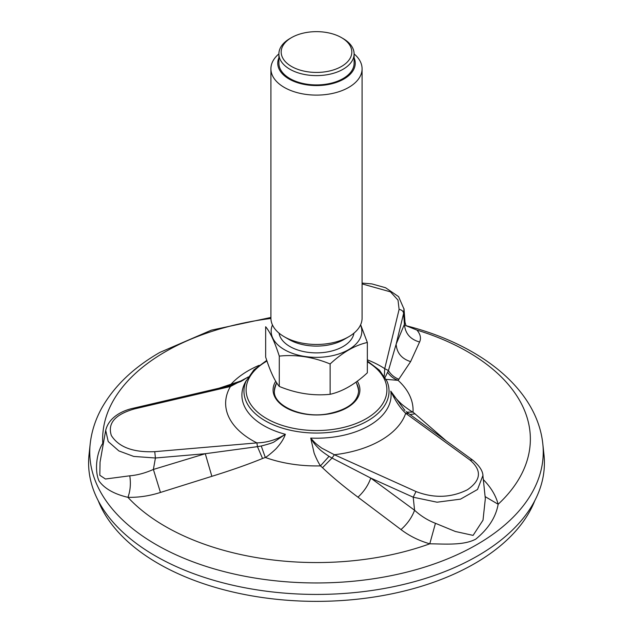 <?xml version="1.0" encoding="UTF-8"?>
<svg xmlns="http://www.w3.org/2000/svg" width="633" height="633" viewBox="0 0 633 633"><rect width="100%" height="100%" fill="white"/><g stroke="black" fill="none" stroke-linecap="round" stroke-linejoin="round"><path stroke-width="0.95" d="M406.164 411.592L408.633 413.563L405.69 413.302C400.254 408.135 395.285 400.752 390.775 391.154C392.895 394.873 396.084 398.79 400.357 402.897C401.409 404.273 410.619 411.236 413.017 412.13L446.154 440.79M483.327 479.561L484.34 480.645C491.358 488.075 495.963 495.948 498.147 504.256C495.9 517.114 488.439 528.753 475.739 539.15C463.53 545.599 445.569 543.953 429.775 543.818C418.951 540.685 409.361 535.937 400.998 529.576L357.962 497.182C343.735 486.524 331.914 476.696 322.498 467.692L320.456 465.896C318.098 462.161 315.986 457.881 314.118 453.054L310.716 438.083C315.044 443.037 315.471 443.504 321.778 448.148L334.359 454.731L332.04 458.055L370.748 478.065L413.214 497.206L416.016 491.54C433.977 498.44 451.115 497.839 467.431 489.744C481.199 480.21 482.03 470.295 469.931 459.985L472.637 460.041M211.857 476.325L205.282 453.711L257.457 446.653L256.903 442.894C267.197 442.594 276.684 439.721 285.356 434.285C283.861 438.629 281.139 443.013 277.191 447.444C276.257 448.947 267.632 456.48 265.314 457.461L262.545 458.49C248.468 464.25 231.567 470.2 211.857 476.325L160.45 492.45C149.523 495.932 138.682 497.562 127.929 497.332C114.217 494.104 104.587 488.652 99.033 480.993C94.42 470.707 96.43 453.086 102.775 443.361L103.496 442.704M219.145 388.187L243.357 380.132M406.378 325.805L416.957 330.094C420.447 334.287 421.325 338.251 419.584 342.002L410.611 361.617L398.086 380.346L386.114 379.365M542.813 443.947L543.969 454.708A227.904 131.577 180 0 1 477.654 555.893A227.904 131.577 180 0 1 222.808 582.795A227.904 131.577 180 0 1 89.031 454.708L90.187 443.947A226.749 130.912 0 0 0 316.5 582.961A226.749 130.912 0 0 0 542.813 443.947C537.077 389.113 480.582 344.439 405.603 325.599M276.653 382.783A42.846 42.846 0 0 0 274.698 389.113A42.15 24.339 -0 0 0 274.366 391.59M358.634 391.59A42.15 24.339 -0 0 0 358.302 389.113A42.846 42.846 0 0 0 356.062 382.095M133.31 408.23L134.378 408.934C115.056 414.473 107.388 423.335 111.361 435.544C118.782 447.191 133.246 452.571 154.753 451.669L155.425 457.999L133.721 456.425L118.862 450.918L108.203 441.533L105.695 430.329L100.054 462.106L99.816 475.264L105.45 479.015L129.781 475.802C137.306 475.185 145.171 473.073 153.384 469.457L155.425 457.999L205.282 453.711L153.384 469.457L160.45 492.45M482.9 475.557L477.527 489.483L460.507 499.144L437.055 502.206L413.214 497.206L414.583 510.269C420.858 516.014 427.813 520.358 435.449 523.301L455.372 531.491L473.096 535.383L483.011 520.176L485.329 498.654L482.947 475.992M419.584 342.002C410.216 339.351 405.167 333.441 404.424 324.262L405.009 322.292L403.996 308.675L403.617 313.382C403.276 311.159 401.773 309.846 399.106 309.418L398.015 300.121L390.49 291.86L362.084 283.908M383.804 376.572C384.16 377.205 384.46 374.562 384.722 368.659L388.44 370.574L396.139 344.186L403.617 313.382L404.424 324.262L396.139 344.186C396.836 352.961 401.662 358.769 410.611 361.617M248.176 377.046L230.428 386.51L229.011 386.114M404.946 410.508L390.775 391.154A74.599 43.068 0 0 1 310.716 438.083L310.716 438.083C312.876 441.945 315.653 445.497 319.056 448.742C320.171 450.11 323.495 452.642 329.025 456.338L332.04 458.055L322.498 467.692M385.07 377.45L388.44 370.574C390.941 374.665 394.438 377.561 398.932 379.262M105.64 430.662C108.678 416.933 123.039 410.39 133.334 408.222L229.383 385.798L241.141 381.351L248.247 376.928M262.545 458.49L257.457 446.653L261.239 445.996C268.74 444.073 273.06 442.689 274.216 441.834L285.356 434.285A74.599 43.068 0 0 1 246.308 380.568M228.418 386.019L228.07 385.26M129.781 475.802C130.96 483.636 130.343 490.812 127.929 497.332A213.859 123.467 0 0 0 429.775 543.818L435.449 523.301M261.239 445.996L265.314 457.461A96.58 55.759 0 0 0 320.456 465.896L329.025 456.346M231.591 385.22L230.958 384.302A96.58 55.759 0 0 1 259.095 365.344M103.353 443.527L102.775 443.361A213.859 123.467 0 0 1 165.284 351.79A213.859 123.467 0 0 1 270.924 318.462M483.47 480.938L484.34 480.645M406.552 325.916L416.957 330.094A213.859 123.467 0 0 1 498.147 504.256L485.115 496.604M406.797 412.123L413.017 412.13A96.58 55.759 0 0 0 398.086 380.346C393.789 378.819 390.363 376.216 387.792 372.521M410.018 414.536L415.121 413.816M357.962 497.182C364.062 491.493 368.327 485.123 370.748 478.065L414.583 510.269C411.877 517.477 407.343 523.918 400.998 529.576M534.774 500.695A223.805 129.211 180 0 1 378.637 596.286A223.805 129.211 180 0 1 158.25 563.52A223.805 129.211 180 0 1 98.226 500.695M291.52 37.624L289.906 38.558A37.608 21.712 0 0 0 278.892 53.908A37.608 21.712 0 0 0 306.768 74.876A37.608 21.712 0 0 0 354.108 53.908A37.608 21.712 0 0 0 343.094 38.558L341.48 37.624A35.329 20.398 0 0 0 291.52 37.624A35.329 20.398 0 0 0 307.353 71.743A35.329 20.398 0 0 0 347.09 62.24A35.329 20.398 0 0 0 341.48 37.624M304.702 94.214A45.584 26.317 0 0 0 362.084 68.791A45.584 26.317 0 0 0 354.108 53.924L354.108 63.213A37.608 21.712 180 0 1 316.5 84.917A37.608 21.712 180 0 1 278.892 63.213L278.892 53.908A45.584 26.317 0 0 0 270.916 68.791A45.584 26.317 0 0 0 304.702 94.214M278.892 57.825A38.748 22.369 0 0 0 306.475 84.814A38.748 22.369 0 0 0 354.108 57.825M362.084 68.791L362.084 318.146A45.584 26.317 180 0 1 348.728 336.756L343.893 339.549A38.748 22.369 180 0 1 289.107 339.549L284.272 336.756A45.584 26.317 180 0 1 270.916 318.146L270.916 68.791M348.728 336.756A45.584 26.317 180 0 1 284.272 336.756M279.28 386.439C274.754 381.042 270.212 371.255 265.662 357.091L265.662 326.747C270.188 332.143 274.73 341.931 279.28 356.102L279.28 386.439C296.197 393.417 313.137 396.044 330.125 394.304C342.556 391.487 354.963 384.326 367.338 372.821L367.338 342.477L360.636 324.713M330.125 394.304L330.125 363.967C342.5 352.454 354.907 345.294 367.338 342.477M279.28 356.102C296.197 354.353 313.137 356.972 330.125 363.967M360.533 324.943A45.339 26.175 180 0 1 316.5 357.352A45.339 26.175 180 0 1 272.467 324.943M353.95 333.148A37.608 21.712 180 0 1 316.5 352.882A37.608 21.712 180 0 1 279.05 333.148M266.976 361.024A70.39 40.639 0 0 0 266.604 418.571A70.39 40.639 0 0 0 366.278 418.642A70.39 40.639 0 0 0 367.338 361.791M357.241 381.224A43.424 25.075 180 0 1 316.547 414.971A43.424 25.075 180 0 1 275.719 381.28M266.754 360.391L253.912 369.846L246.031 381.208A72.55 41.889 0 0 0 280.91 427.671A72.55 41.889 0 0 0 367.805 420.787A72.55 41.889 0 0 0 386.969 381.208L379.476 370.234L367.338 361.008M356.601 383.456A42.15 24.339 180 0 1 358.65 390.941C357.637 402.319 347.208 409.978 327.348 413.935C301.458 418.532 273.045 405.302 274.35 390.941A42.15 24.339 180 0 1 276.399 383.456M154.753 451.669L256.903 442.894A90.859 52.452 0 0 1 230.42 386.51L134.378 408.934M469.931 459.985L405.69 413.302A90.859 52.452 0 0 1 334.359 454.731L416.016 491.54M399.106 309.418L384.722 368.659A90.859 52.452 0 0 0 367.338 359.829M270.916 317.45L211.375 330.157L159.888 352.399C133.452 367.599 114.035 386.225 101.62 408.293C95.369 419.687 91.556 431.571 90.187 443.947M408.372 413.333L472.614 460.025C479.616 465.872 483.074 471.316 482.979 476.34M362.084 283.078L371.887 283.908L385.552 287.73L398.584 296.648L404.028 309.126M404.511 410.097L404.076 409.686M405.009 322.3L405.935 325.425"/></g></svg>
